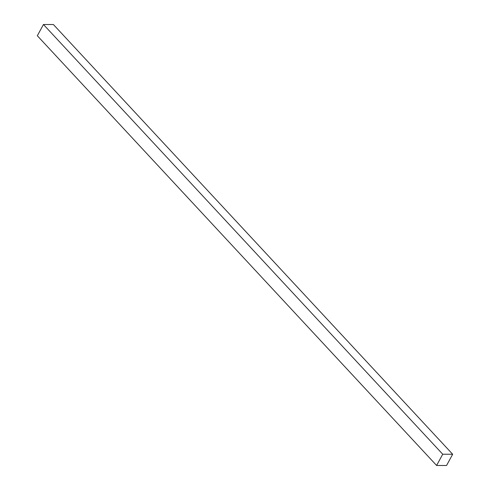 <?xml version="1.0" encoding="UTF-8"?>
<svg xmlns="http://www.w3.org/2000/svg" width="490" height="490" viewBox="0 0 490 490"><rect width="100%" height="100%" fill="white"/><g stroke="black" fill="none" stroke-linecap="round" stroke-linejoin="round"><path stroke-width="0.73" d="M37.326 35.739L436.602 465.469L446.543 465.5L452.674 454.261L53.398 24.531L452.674 454.261L442.727 454.23L43.457 24.5L53.398 24.531L43.457 24.5L442.727 454.23L436.602 465.469L37.326 35.739L43.457 24.5L37.326 35.739M436.602 465.469L446.543 465.5L452.674 454.261L442.727 454.23L436.602 465.469"/></g></svg>
